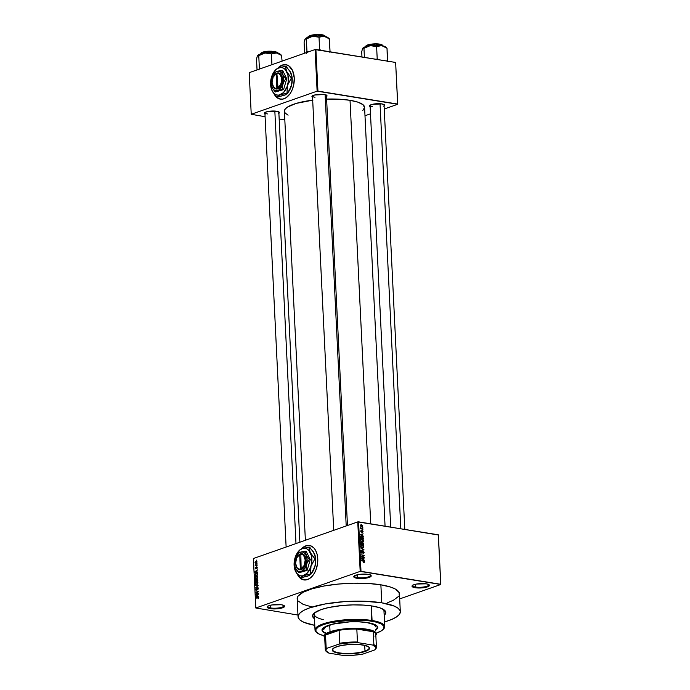 <?xml version="1.0" encoding="UTF-8"?>
<svg xmlns="http://www.w3.org/2000/svg" width="690" height="690" viewBox="0 0 690 690"><rect width="100%" height="100%" fill="white"/><g stroke="black" fill="none" stroke-linecap="round" stroke-linejoin="round"><path stroke-width="1.03" d="M412.62 585.344A8.142 2.044 177.2 0 0 415.509 587.035L415.173 587.725A8.729 2.191 -2.8 0 1 412.275 585.62A8.729 2.191 -2.8 0 1 426.273 583.835L416.639 584.025L413.051 585.094L412.042 586.388L416.588 587.906L424.807 587.535L429.396 585.603L428.421 584.395L426.273 583.835A8.729 2.191 -2.8 0 1 429.111 584.801A8.729 2.191 -2.8 0 1 425.48 587.406A8.729 2.191 -2.8 0 1 415.173 587.725L415.509 587.035A8.142 2.044 -2.8 0 1 412.56 585.62A8.142 2.044 -2.8 0 1 412.62 585.344M267.78 606.269A8.142 2.044 177.2 0 0 270.678 607.959L270.333 608.658A8.729 2.191 -2.8 0 1 267.444 606.553A8.729 2.191 -2.8 0 1 281.434 604.759L271.8 604.949L268.212 606.018L267.211 607.312L271.748 608.83L279.968 608.459L284.556 606.536L284.237 605.691L281.434 604.759A8.729 2.191 -2.8 0 1 284.271 605.725A8.729 2.191 -2.8 0 1 280.649 608.33A8.729 2.191 -2.8 0 1 270.333 608.658L270.678 607.959A8.142 2.044 -2.8 0 1 267.72 606.545A8.142 2.044 -2.8 0 1 267.78 606.269M354.393 575.883A8.142 2.044 177.2 0 0 357.282 577.573L356.937 578.272A8.729 2.191 -2.8 0 1 354.048 576.159A8.729 2.191 -2.8 0 1 368.046 574.373L358.412 574.563L354.824 575.633L353.815 576.926L358.36 578.444L366.571 578.073L371.16 576.141L370.194 574.934L368.046 574.373A8.729 2.191 -2.8 0 1 370.884 575.339A8.729 2.191 -2.8 0 1 367.253 577.944A8.729 2.191 -2.8 0 1 356.937 578.272L357.282 577.573A8.142 2.044 -2.8 0 1 354.332 576.159A8.142 2.044 -2.8 0 1 354.393 575.883M286.048 64.705A17.448 10.919 -80.8 0 0 278.079 68.112L282.512 65.076L286.824 64.869M277.734 68.258A17.448 10.919 99.2 0 1 285.953 64.696A17.448 10.919 99.2 0 1 294.259 78.022L292.56 70.527L288.636 65.723L285.591 64.644L282.331 65.05L277.199 68.879M309.56 545.497A17.448 10.919 -80.8 0 0 301.59 548.895L306.024 545.859L310.336 545.652M301.245 549.042A17.448 10.919 99.2 0 1 309.474 545.48A17.448 10.919 99.2 0 1 317.771 558.805L317.055 554.079L315.442 550.094L313.941 548.015L311.181 545.988L308.025 545.393L305.843 545.833L300.711 549.663M370.116 105.182A6.978 1.76 177.2 0 0 372.617 106.596A6.978 1.76 -2.8 0 1 370.082 105.38A6.978 1.76 -2.8 0 1 370.116 105.182M370.151 106.674A7.564 1.906 -2.8 0 1 369.771 105.467A7.564 1.906 -2.8 0 1 381.898 103.914L372.315 104.345L369.866 105.372L369.564 106.131L370.409 106.803M312.518 95.824A6.978 1.76 177.2 0 0 315.011 97.238A6.978 1.76 -2.8 0 1 312.484 96.022A6.978 1.76 -2.8 0 1 312.518 95.824M312.544 97.316A7.564 1.906 -2.8 0 1 312.165 96.108A7.564 1.906 -2.8 0 1 324.291 94.556L314.709 94.987L312.26 96.013L311.966 96.764L312.812 97.437M264.917 112.53A6.978 1.76 177.2 0 0 267.418 113.936A6.978 1.76 -2.8 0 1 264.891 112.72A6.978 1.76 -2.8 0 1 264.917 112.53M264.951 114.014A7.564 1.906 -2.8 0 1 264.572 112.806A7.564 1.906 -2.8 0 1 276.699 111.254L267.116 111.685L264.667 112.712L264.365 113.471L265.21 114.143M357.153 574.83L357.282 577.573L357.153 574.83M270.54 605.216L270.678 607.959L270.54 605.216M415.38 584.292L415.509 587.035L415.38 584.292M314.674 612.737A34.905 8.78 177.2 0 0 323.239 619.629A34.905 8.78 -2.8 0 1 314.243 614.255A34.905 8.78 -2.8 0 1 314.674 612.737M384.183 615.342A36.648 9.22 -2.8 0 0 384.408 610.115L384.408 610.115A36.648 9.22 -2.8 0 0 372.497 606.062L363.302 605.078L352.892 604.889L342.162 605.501L328.949 607.476L320.962 609.65L314.192 613.134L312.579 615.885L314.459 618.749A36.648 9.22 -2.8 0 1 313.717 613.574A36.648 9.22 -2.8 0 1 372.497 606.062L379.69 607.743L384.244 609.986L385.788 612.591L384.175 615.342M400.312 611.737L399.432 593.745A51.189 12.877 177.2 0 0 380.871 584.818L381.751 602.81A51.189 12.877 -2.8 0 1 400.312 611.737A51.189 12.877 -2.8 0 1 384.503 621.94L391.601 619.491L396.353 617.05L399.294 614.497L400.312 611.944L400.088 610.684L398.165 608.295L394.361 606.13L381.751 602.81L380.871 584.818L368.029 583.447L353.487 583.188L338.497 584.042L324.352 585.957L312.268 588.751L303.289 592.192L298.184 595.979L297.433 597.264L297.399 599.8M362.811 110.486L364.579 107.468L362.888 104.613L357.894 102.154L350.028 100.309L370.737 523.822L350.028 100.309L339.954 99.239L326.62 99.084A40.141 10.091 177.2 0 1 350.028 100.309A40.141 10.091 177.2 0 1 364.579 107.312L385.063 526.142M326.499 96.626L326.499 96.626A7.564 1.906 -2.8 0 0 326.75 95.392A7.564 1.906 -2.8 0 0 324.291 94.556L326.724 95.367L327 96.091L326.137 96.842M438.383 535L440.798 584.482L399.683 598.911L440.798 584.482L438.305 534.793L440.72 584.283L360.999 571.329L358.576 521.838L438.383 535M357.756 521.899L360.18 571.38L255.809 608.002L253.385 558.52L357.756 521.899L438.305 534.793L440.798 584.482L360.18 571.38L360.999 571.329L358.576 521.838L357.756 521.899L253.385 558.52L255.809 608.002L360.18 571.38L357.756 521.899M297.269 574.089L299.4 577.383L303.186 579.781L306.403 579.876L309.646 578.487L313.527 574.563L315.779 570.397L317.538 563.868L317.771 558.805A17.448 10.919 99.2 0 1 303.876 579.928A17.448 10.919 99.2 0 1 297.416 574.408M256.973 561.867L256.585 561.177L255.602 561.367L255.136 562.988L255.878 563.256L256.853 562.479L256.973 561.867L255.93 561.212L255.015 562.548L256.042 563.204L256.973 561.867M257.077 564.817L255.671 565.222L255.222 564.687L255.214 565.835L257.094 565.17L255.222 564.687L255.214 565.835L257.077 564.817M257.249 567.611L256.49 567.008L255.714 568.586L255.697 567.352L255.472 568.845L256.188 568.672L256.663 567.301L256.689 568.698L257.103 568.301L256.602 566.956L255.818 568.586L255.8 567.292L255.3 568.31L255.878 568.931L256.663 567.301L256.689 568.698L257.249 567.611L256.602 566.956M257.525 573.994L257.042 573.045L255.602 573.381L254.989 575.952L257.577 575.037L257.525 573.994L256.154 573.097L254.964 574.365L254.989 575.952L257.577 575.037L257.525 573.994M257.81 579.807L257.301 578.945L255.576 579.66L255.274 581.825L257.87 580.92L256.999 578.988L255.826 579.505L255.274 581.825L257.87 580.92L257.81 579.807M258.095 585.551L255.447 585.336L257.801 585.853L255.576 587.871L258.095 585.551L255.447 585.336L257.801 585.853L255.576 587.871L258.095 585.551M258.465 593.184L256.395 593.918L258.379 591.295L255.783 592.201L257.879 591.83L255.895 594.452L258.483 593.547L256.395 593.918L258.379 591.295L255.783 592.201L257.879 591.83L255.895 594.452L258.465 593.184M258.569 598.342L258.388 597.135L256.059 597.825L258.25 597.497L258.034 598.748L258.724 597.721L257.819 597.212L256.076 598.187L258.207 597.488L257.957 598.773L258.569 598.342M258.612 596.186L257.827 596.151L257.767 594.909L258.509 593.952L255.973 596.005L258.629 596.557L257.827 596.151L257.767 594.909L258.509 593.952L255.99 596.384L258.612 596.186M258.267 588.415L257.896 587.578L257.275 587.656L256.197 589.829L256.188 588.13L255.8 590.028L256.628 590.028L257.482 587.914L257.965 588.665L257.448 589.907L258.233 588.924L257.465 587.561L256.361 589.821L255.912 589.295L256.335 588.061L255.611 589.407L256.37 590.174L257.482 587.914L257.965 588.484L257.448 589.907L258.267 588.415M257.637 583.964L257.551 581.911L255.593 582.696L255.498 584.335L256.887 584.585L257.991 582.8L257.551 581.911L256.602 581.886L255.335 583.731L256.766 584.628L257.637 583.964M257.353 578.091L257.258 576.029L255.309 576.814L255.214 578.453L256.594 578.712L257.706 576.918L257.258 576.029L256.309 576.003L255.05 577.849L256.482 578.755L257.353 578.091M257.43 572.053L256.646 572.019L256.585 570.777L257.327 569.828L254.791 571.872L257.456 572.433L256.646 572.019L257.327 569.828L254.808 572.252L257.43 572.053M257.129 565.835L256.775 566.326L257.129 565.835M257.008 563.385L256.654 563.868L257.008 563.385M256.844 560.013L256.49 560.496L256.844 560.013M297.977 615.049L255.809 608.002L297.977 615.049M362.845 527.402L362.414 527.686L362.845 527.402M362.966 529.86L362.535 530.144L362.966 529.86M363.268 536.078L362.319 535.613L362.259 534.379L363.164 533.844L360.085 534.483L363.285 536.449L362.319 535.613L362.259 534.379L363.164 533.844L360.085 534.483L363.268 536.078M361.879 539.321L360.335 540.434L362.052 542.081L363.207 541.831L363.501 540.65L362.466 539.485L360.715 539.52L360.387 540.779L360.965 541.633L362.604 542.099L363.552 540.96L363.018 539.856L361.017 539.364M362.164 545.195L360.62 546.316L362.336 547.964L363.492 547.713L363.794 546.523L362.75 545.367L361.129 545.316L360.637 546.489L361.25 547.515L362.837 547.981L363.837 546.834L363.311 545.738L361.301 545.238M361.784 551.068L360.896 551.991L361.81 553.147L363.173 551.543L363.742 552.362L363.113 553.466L364.113 552.448L362.923 551.181L361.595 552.716L361.603 551.06L360.939 551.569L361.06 552.612L362.112 553.139L363.285 551.577L363.742 552.293L363.311 553.475L364.113 552.448L363.147 551.189L361.802 552.793L361.353 551.103M364.449 560.202L363.501 559.745L363.44 558.503L364.346 557.977L361.258 558.607L364.467 560.582L363.501 559.745L363.44 558.503L364.346 557.977L361.258 558.607L364.449 560.202M364.372 562.281L364.173 561.013L361.353 560.427L364.044 561.324L363.63 562.376L364.57 561.755L363.483 560.78L361.37 560.789L363.94 561.255L363.63 562.376L364.372 562.281L363.63 562.376M364.303 557.21L361.793 556.804L364.208 555.321L361.077 554.803L363.604 555.571L361.189 557.054L364.32 557.563L361.793 556.804L364.234 555.7L361.077 554.803L363.604 555.571L361.189 557.054L364.303 557.21M363.932 549.576L360.741 547.938L363.57 549.714L360.861 550.473L363.949 549.921L360.741 547.938L363.57 549.714L360.861 550.473L363.932 549.576M361.258 542.461L360.654 542.676L361.258 542.461L360.568 544.427L363.708 544.936L363.544 543.263L362.673 542.59L360.689 542.633L360.568 544.427L363.708 544.936L362.673 542.59L360.922 542.487M363.363 538.01L362.259 536.544L360.301 536.872L360.284 538.554L363.414 539.062L363.363 538.01L361.715 536.397L360.266 536.993L360.284 538.554L363.414 539.062L363.363 538.01M363.095 531.654L362.181 530.653L361.293 531.809L361.344 530.558L360.879 530.714L361.293 532.163L362.664 531.214L362.474 532.404L363.095 531.654L362.319 530.662L361.362 531.826L361.344 530.558L360.732 531.283L361.422 532.197L362.388 531.033L362.405 532.404L363.095 531.654L362.405 532.404M362.914 528.833L360.603 527.859L360.654 528.825L362.931 529.195L360.68 527.712L360.654 528.825L362.914 528.833M361.56 524.711L360.456 525.521L361.681 526.712L362.811 525.901L361.362 524.685L360.49 525.771L362.078 526.737L362.811 525.901L360.922 524.736M315.08 49.551L317.115 91.166L251.238 114.281L249.202 72.666L315.08 49.551L395.629 62.454L397.664 104.061L317.935 91.106L315.899 49.499L395.629 62.454L397.742 104.268L384.244 109.003L397.742 104.268L395.629 62.454L397.742 104.268L317.115 91.166L317.935 91.106L315.899 49.499L315.08 49.551L249.202 72.666L251.238 114.281L317.115 91.166L315.08 49.551M273.749 93.305L275.888 96.6L279.666 98.989L282.891 99.084L286.134 97.704L290.016 93.78L292.267 89.605L293.733 84.775L294.259 78.022A17.448 10.919 99.2 0 1 280.356 99.144A17.448 10.919 99.2 0 1 273.904 93.624M284.823 119.931L279.174 119.008L284.823 119.931M265.081 116.722L251.238 114.281L265.081 116.722M370.495 113.824L364.984 115.756L370.495 113.824M278.536 113.539L279.407 112.418L276.699 111.254A7.564 1.906 -2.8 0 1 279.157 112.091A7.564 1.906 -2.8 0 1 278.898 113.333M383.735 106.2L384.606 105.078L381.898 103.914A7.564 1.906 -2.8 0 1 384.356 104.751A7.564 1.906 -2.8 0 1 384.097 105.993M312.975 100.119L296.234 103.397L287.497 107.071L285.194 109.072L284.392 111.073L285.143 113.013L288.084 115.178M383.976 104.509A6.978 1.76 -2.8 0 1 384.028 104.699L404.797 529.351M278.777 111.849A6.978 1.76 -2.8 0 1 278.829 112.039L299.874 542.211M326.379 95.151A6.978 1.76 -2.8 0 1 326.43 95.341L347.467 525.513M312.691 100.154A40.141 10.091 177.2 0 0 284.401 111.237L305.377 540.279M387.72 602.646L393.317 600.3L398.415 596.505M399.174 595.22L399.208 592.693L395.612 589.182L390.911 587.164L380.871 584.818A51.189 12.877 177.2 0 0 326.232 585.629A51.189 12.877 177.2 0 0 297.174 598.748L298.054 616.739A51.189 12.877 -2.8 0 1 327.112 603.621A51.189 12.877 -2.8 0 1 381.751 602.81L364.191 601.232L344.345 601.628L325.231 603.948L309.767 607.83L304.169 610.184L300.305 612.694L298.313 615.264L298.278 617.792L300.202 620.181L304.005 622.346L314.787 625.347A51.189 12.877 -2.8 0 1 298.054 616.739M298.123 601.016L303.126 604.354L312.027 606.993M383.381 609.382A34.905 8.78 -2.8 0 1 383.959 610.848L384.727 626.589A34.905 8.78 -2.8 0 1 383.355 629.202M428.74 584.551A8.142 2.044 -2.8 0 1 428.826 584.818A8.142 2.044 -2.8 0 1 424.203 586.905A8.142 2.044 -2.8 0 1 415.509 587.035A8.142 2.044 177.2 0 0 424.678 586.819A8.142 2.044 177.2 0 0 428.74 584.551M283.909 605.484A8.142 2.044 -2.8 0 1 283.995 605.751A8.142 2.044 -2.8 0 1 279.372 607.83A8.142 2.044 -2.8 0 1 270.678 607.959A8.142 2.044 177.2 0 0 279.847 607.752A8.142 2.044 177.2 0 0 283.909 605.484M370.513 575.098A8.142 2.044 -2.8 0 1 370.599 575.357A8.142 2.044 -2.8 0 1 365.976 577.444A8.142 2.044 -2.8 0 1 357.282 577.573A8.142 2.044 177.2 0 0 366.45 577.366A8.142 2.044 177.2 0 0 370.513 575.098M364.199 561.677L363.57 562.005M362.785 561.022L363.483 560.78L362.785 561.022M364.139 561.91L364.57 561.755L364.139 561.91M361.275 558.822L364.346 557.977L361.275 558.822M363.13 559.564L361.275 558.934L363.078 558.572L362.724 559.711L361.595 558.822L363.078 558.572L363.13 559.564M363.518 555.562L364.208 555.321L363.518 555.562M362.742 555.968L364.234 555.7L361.18 556.925L362.742 555.968M361.18 557.011L361.793 556.804L361.18 557.011M363.113 553.466L363.596 553.432M363.742 552.362L363.052 553.104M362.621 552.345L363.173 551.543M361.267 552.043L361.836 551.431M361.353 552.949L361.802 552.793L361.353 552.949M361.396 552.983L361.914 552.802M363.147 551.189L362.431 551.612M360.948 552.129L361.663 551.707M360.861 550.404L363.57 549.714L360.861 550.404M362.336 547.964L363.397 547.782M362.353 547.36L361.914 548.3M362.328 547.61L360.637 546.489L361.474 545.592L360.672 545.868L362.172 545.548L363.475 546.782L361.758 547.808L362.328 547.61L361.137 546.894L361.275 545.695L362.586 545.661L363.432 546.514L363.251 547.403L361.491 548.093M362.673 542.59L361.931 542.952M361.853 544.281L360.56 544.255L361.327 542.832L361.853 544.281L360.922 544.134L361.396 542.84L361.853 544.281M360.887 543.504L361.327 542.832M363.32 544.522L361.526 544.582L362.699 542.952L363.32 544.522L362.224 544.341L362.699 542.952L363.32 544.522M362.052 542.081L363.113 541.909M362.069 541.477L361.629 542.426M362.034 541.728L360.353 540.615L361.18 539.709L360.387 539.994L361.888 539.675L363.182 540.9L361.465 541.926L362.034 541.728L360.853 541.012L360.991 539.813L362.302 539.778L363.095 540.511L362.966 541.521L361.206 542.219M360.792 536.441L360.266 536.993M360.292 536.898L361.715 536.397L360.292 536.898M363.035 538.64L360.275 538.381L360.232 537.26L362.5 537.027L363.035 538.64L362.345 538.881L363.035 538.64L360.629 538.252L360.594 537.493L362.31 536.923L363.035 538.64M360.094 534.69L363.164 533.844L360.094 534.69M361.948 535.44L360.094 534.802L361.896 534.44L361.543 535.578L360.413 534.69L361.896 534.44L361.948 535.44M362.768 531.576L362.345 532.042M361.595 531.593L362.078 531.421L361.595 531.593M361.422 532.197L362.078 531.421M361.344 530.558L360.732 531.283M362.319 530.662L361.655 531.36M360.577 528.023L361.008 527.867L360.577 528.023M360.646 528.721L361.267 528.505L360.646 528.721M361.043 528.885L361.733 528.644L361.043 528.885M361.681 526.712L362.336 526.686M361.663 526.349L360.473 525.694L361.603 525.073L362.491 525.84L361.129 526.539L361.663 526.349L360.775 525.582L361.603 525.073L362.491 525.84L361.663 526.349L362.491 525.84M362.19 543.634L362.699 542.952M360.637 537.122L361.724 536.76M360.775 525.582L361.603 525.073M258.422 598.515L257.905 598.428L258.422 598.515M258.707 597.575L258.233 597.497L258.707 597.575M256.766 597.945L256.059 597.825L256.766 597.945M258.638 597.342L257.819 597.212L258.638 597.342M258.724 597.721L257.819 597.212M258.621 596.272L257.827 596.151L258.621 596.272M258.534 596.358L256.749 596.065L258.534 596.358M257.517 596.134L256.249 596.074L258.043 596.358L256.249 596.074L257.465 595.134L257.517 596.134L258.621 596.315L256.249 596.074L257.465 595.134L257.517 596.134M256.637 594.193L255.878 594.073L256.637 594.193M256.49 592.322L255.783 592.201L256.49 592.322M257.103 594.03L256.395 593.918L257.103 594.03M257.87 589.631L257.404 589.553L257.87 589.631M257.482 587.914L257.965 588.484M258.215 588.035L257.784 587.966M256.361 589.821L255.912 589.295M257.991 587.647L257.465 587.561L257.991 587.647M257.249 585.836L255.447 585.336L257.249 585.836M256.068 584.723L256.766 584.628M257.732 582.067L256.602 581.886L257.732 582.067M257.551 581.911L256.602 581.886M256.758 584.275L255.826 584.171L255.74 583.041L257.439 582.3L258 582.955L257.085 584.111L255.636 583.619L256.611 582.239L257.689 582.903L256.758 584.275L257.267 584.352L256.163 584.352L257.051 584.499M256.611 582.239L257.879 582.291M256.292 579.574L255.826 579.505L256.292 579.574M256.387 579.695L255.826 579.505M257.603 579.082L256.999 578.988L257.603 579.082M256.335 581.092L255.559 581.36L256.275 581.48L255.559 581.36L255.887 579.841L256.602 580.109L256.335 581.092L257.042 581.204L255.559 581.36L255.887 579.841L256.335 581.092M257.551 580.67L256.637 580.989L257.344 581.101L256.637 580.989L257.016 579.341L257.793 579.6L257.862 580.713L256.637 580.989L257.016 579.341L257.551 580.67M255.774 578.85L256.482 578.755M257.448 576.184L256.309 576.003L257.448 576.184M257.258 576.029L256.309 576.003M256.464 578.393L255.541 578.289L255.404 577.297L256.171 576.426L257.154 576.426L257.706 577.073L256.792 578.237L255.352 577.737L256.326 576.366L257.404 577.03L256.464 578.393L256.982 578.479L255.869 578.479L256.766 578.625M257.353 573.286L256.154 573.097L257.353 573.286M256.861 573.002L256.154 573.097M257.258 574.787L255.274 575.486L255.981 575.598L255.274 575.486L255.274 574.322L256.171 573.45L257.448 573.476L256.809 573.373L257.568 574.839L255.274 575.486L255.335 574.132L256.171 573.45L257.12 573.606L257.258 574.787M255.093 571.924L257.361 572.226L255.067 571.941L256.292 571.01L256.335 572.001L255.567 571.932L257.448 572.234L255.067 571.941L256.292 571.01L256.335 572.001L257.439 572.183L255.067 571.941M257.439 572.148L256.646 572.019L257.439 572.148M255.3 568.31L255.878 568.931M255.904 565.593L255.197 565.472L255.904 565.593M256.206 565.49L255.498 565.369L256.206 565.49M255.714 565.222L256.559 565.36L255.481 564.963M256.809 565.274L256.102 565.153L256.809 565.274M255.533 563.273L256.042 563.204M256.024 562.842L255.015 562.548L255.964 561.565L256.973 561.996L256.024 562.842L255.291 562.462L255.964 561.565L256.697 561.945L256.473 562.574L255.291 562.462M256.818 561.358L255.93 561.212L256.818 561.358M256.464 561.143L255.93 561.212M255.964 561.565L256.697 561.945M257.016 579.341L257.456 579.548M256.326 576.366L257.594 576.409M304.419 580.005L300.443 578.246L297.916 575.063A17.448 10.919 -80.8 0 0 303.962 579.945M280.899 99.222L276.932 97.454L274.404 94.28A17.448 10.919 -80.8 0 0 280.451 99.153M324.093 632.713L322.523 631.462L322.006 630.117L323.239 628.021L326.758 625.994L332.278 624.217L349.994 621.828L358.084 621.759L367.666 622.622A27.919 7.021 -2.8 0 1 377.784 627.495M316.632 632.471A34.905 8.78 -2.8 0 1 315.011 630.005A34.905 8.78 -2.8 0 1 334.822 621.06A34.905 8.78 -2.8 0 1 372.074 620.508A34.905 8.78 177.2 0 0 330.829 621.811A34.905 8.78 177.2 0 0 316.322 632.221L316.908 632.721A34.319 8.634 -2.8 0 1 331.174 622.475A34.319 8.634 -2.8 0 1 371.738 621.198L371.367 605.88L372.074 620.508A34.905 8.78 -2.8 0 1 384.727 626.589M324.128 635.74A34.319 8.634 -2.8 0 1 316.908 632.721M376.015 627.124L374.058 624.683L366.528 622.449A26.177 6.581 -2.8 0 1 376.015 627.02M323.722 629.573L323.722 629.573A26.177 6.581 -2.8 0 1 332.718 624.105M376.317 633.153L381.527 630.746L383.502 629.03L384.028 626.477L381.613 624.122L376.473 622.182L369.038 620.81L350.011 620.215L330.95 622.527L323.472 624.562L318.271 626.977L315.796 629.547L316.253 632.057L319.608 634.291L324.024 635.714M326.077 633.61A27.919 7.021 -2.8 0 1 322.014 630.22A27.919 7.021 -2.8 0 1 337.859 623.07A27.919 7.021 -2.8 0 1 367.666 622.622L374.541 624.433L377.266 626.253L377.646 628.297L375.627 630.393M383.105 629.478L383.649 628.926A34.905 8.78 177.2 0 0 372.074 620.508L371.738 621.198A34.319 8.634 -2.8 0 1 383.105 629.478A34.319 8.634 -2.8 0 1 376.214 633.187M322.109 630.237L324.067 632.144M375.602 629.832L377.758 627.046M323.722 629.47L325.749 626.856L333.348 623.941M322.023 629.944A27.919 7.021 177.2 0 0 326.655 633.256M382.372 45.204L374.722 43.867L367.468 45.238L375.524 44.1L382.898 45.859A8.729 2.191 177.2 0 0 376.99 44.126A8.729 2.191 177.2 0 0 367.468 45.238L367.511 46.152L363.647 47.507L362.457 48.869L361.715 51.767L361.965 56.985L361.715 51.767L362.457 48.869L363.044 47.964L363.958 48.309L364.398 57.373L363.958 48.309L370.194 45.669L367.503 46.152L367.468 45.238A8.729 2.191 177.2 0 0 365.467 46.713L367.718 44.945L365.933 46.006M387.383 61.591L387.021 48.231L386.417 47.808L387.021 48.231L387.616 60.47L386.417 60.97L387.616 60.47L387.383 61.591M385.926 47.438L383.812 46.101L380.492 45.462L370.194 45.669L376.611 46.541L377.206 58.779L378.482 59.685L377.206 58.779L376.611 46.541L381.725 45.635L386.719 47.938M377.206 58.779L375.74 59.694L377.206 58.779M363.104 47.895L362.595 48.671M366.174 45.747L366.804 45.333M367.718 44.945L376.628 43.867L382.182 45.023M363.044 47.964L363.958 48.309L370.194 45.669A11.704 2.941 177.2 0 0 362.949 48.033A11.704 2.941 177.2 0 0 362.931 48.059L362.914 48.076M375.067 46.04L376.611 46.541L381.725 45.635A11.704 2.941 177.2 0 0 370.194 45.669L375.067 46.04M386.788 47.989L385.538 46.929A11.704 2.941 177.2 0 0 381.725 45.635L387.021 48.231M380.035 103.716L400.812 528.704L380.035 103.716M346.207 525.952L325.119 94.72L346.207 525.952M295.984 543.573L274.836 111.055L295.984 543.573M364.984 651.058A18.319 4.606 177.2 0 0 368.65 646.858A18.319 4.606 -2.8 0 1 369.176 647.867A18.319 4.606 -2.8 0 1 364.984 651.058L364.7 645.314L364.984 651.058A18.319 4.606 -2.8 0 1 344.784 653.395A18.319 4.606 -2.8 0 1 332.571 649.661A18.319 4.606 -2.8 0 1 332.994 648.6A18.319 4.606 177.2 0 0 342.861 653.283A18.319 4.606 177.2 0 0 364.984 651.058L365.269 651.438L364.984 651.058M336.513 646.763A18.673 4.692 -2.8 0 1 354.738 644.322A18.673 4.692 -2.8 0 1 368.839 647.004A18.673 4.692 -2.8 0 1 365.269 651.438L356.238 653.361L343.689 653.766L335.349 652.412L333.02 651.274L332.235 649.937L334.469 647.625L340.575 645.659L349.123 644.503L358.084 644.434L365.346 645.469L369.193 647.358L369.443 648.729L368.719 649.67L365.269 651.438A18.673 4.692 -2.8 0 1 342.43 653.68A18.673 4.692 -2.8 0 1 332.822 648.764A18.673 4.692 -2.8 0 1 336.513 646.763M325.628 638.483A25.59 6.434 -2.8 0 1 325.525 635.076A25.59 6.434 -2.8 0 1 330.519 632.402L330.044 631.773A26.177 6.581 177.2 0 0 324.705 637.672A26.177 6.581 -2.8 0 1 324.059 636.327A26.177 6.581 -2.8 0 1 330.044 631.773L329.716 625.019L330.044 631.773A26.177 6.581 -2.8 0 1 358.895 628.426A26.177 6.581 -2.8 0 1 376.343 633.765A26.177 6.581 -2.8 0 1 375.834 635.171A26.177 6.581 177.2 0 0 361.448 628.581A26.177 6.581 177.2 0 0 330.044 631.773L330.519 632.402L325.525 635.076L339.092 630.315L330.519 632.402A25.59 6.434 -2.8 0 1 339.092 630.315A25.59 6.434 -2.8 0 1 356.825 629.082L373.247 631.747L366.511 629.892L356.825 629.082A25.59 6.434 -2.8 0 1 373.247 631.747A25.59 6.434 -2.8 0 1 374.998 636.068A25.59 6.434 -2.8 0 1 374.929 636.137M325.525 635.076L339.092 630.315L339.73 643.252L338.816 644.141L327.129 648.238L326.163 648.014L325.525 635.076A25.59 6.434 177.2 0 0 324.662 636.853L325.301 649.79A25.59 6.434 -2.8 0 1 326.163 648.014L325.525 635.076M326.844 651.912A25.013 6.288 -2.8 0 1 327.129 648.238L326.163 648.014A25.59 6.434 177.2 0 0 326.258 651.42L326.844 651.912A25.013 6.288 -2.8 0 0 329.018 653.145L343.154 655.448L353.254 655.267L362.966 654.06L374.644 649.963L375.722 648.66L375.757 647.367L372.764 645.055L358.628 642.761L357.454 642.011L356.825 629.082L373.247 631.747L373.877 644.676L372.764 645.055L358.628 642.761L348.519 642.942L338.816 644.141L327.129 648.238L326.051 649.549L326.016 650.834L329.018 653.145L343.154 655.448A25.013 6.288 -2.8 0 0 362.966 654.06L374.644 649.963A25.013 6.288 -2.8 0 0 375.093 649.557A25.013 6.288 -2.8 0 0 372.764 645.055L373.877 644.676A25.59 6.434 -2.8 0 1 376.421 647.289A25.59 6.434 -2.8 0 1 375.558 649.074A25.59 6.434 177.2 0 0 375.627 649.005A25.59 6.434 177.2 0 0 373.877 644.676L373.247 631.747A25.59 6.434 177.2 0 1 375.791 634.36L376.421 647.289M356.825 629.082A25.59 6.434 177.2 0 0 339.092 630.315L339.73 643.252A25.59 6.434 -2.8 0 1 357.454 642.011L356.825 629.082M326.577 651.662A25.59 6.434 -2.8 0 1 325.301 649.79M357.454 642.011A25.59 6.434 177.2 0 0 339.73 643.252L338.816 644.141A25.013 6.288 -2.8 0 1 358.628 642.761L357.454 642.011M328.319 38.079L325.24 36.484L318.625 35.889L311.199 36.535L306.041 38.148L304.859 39.511L304.109 42.409L304.635 53.216L304.109 42.409L305.446 38.605L306.351 38.942L306.955 51.189L308.792 51.759L306.955 51.189L307.671 52.155L306.955 51.189L306.472 53.285L306.955 51.189L306.351 38.942L312.596 36.311L319.013 37.174L322.782 36.182L326.836 37.2L329.415 38.873L328.811 38.45L329.415 38.873L330.018 51.112L329.113 38.58M324.774 35.846L317.124 34.509L309.87 35.88L317.918 34.742L325.292 36.501A8.729 2.191 177.2 0 0 319.392 34.767A8.729 2.191 177.2 0 0 309.87 35.88L309.913 36.794L309.87 35.88A8.729 2.191 177.2 0 0 307.869 37.355L310.12 35.587L308.327 36.648M329.786 52.233L330.018 51.112L328.811 51.612L330.018 51.112L329.786 52.233M320.885 50.327L319.608 49.421L319.013 37.174L319.608 49.421L318.133 50.336L319.608 49.421L320.885 50.327M305.498 38.537L304.989 39.313M308.568 36.38L309.206 35.975M310.12 35.587L317.417 34.5L321.902 34.767L324.585 35.664M305.446 38.605L306.351 38.942L312.596 36.311A11.704 2.941 177.2 0 0 305.351 38.675A11.704 2.941 177.2 0 0 305.325 38.7M317.46 36.682L319.013 37.174L324.128 36.277A11.704 2.941 177.2 0 0 312.596 36.311L317.46 36.682M329.19 38.631L327.931 37.571A11.704 2.941 177.2 0 0 324.128 36.277L329.415 38.873M280.727 54.786L277.647 53.19L271.023 52.587L263.606 53.233L258.448 54.846L257.258 56.209L256.516 59.107L257.042 69.914L256.516 59.107L257.258 56.209L257.844 55.304L258.759 55.648L259.354 67.887L261.191 68.457L259.354 67.887L258.759 55.648L265.003 53.009A11.704 2.941 177.2 0 0 260.07 54.122L258.759 55.648L265.003 53.009L271.412 53.88L271.938 64.688L271.412 53.88L276.535 52.975L281.52 55.278L282.089 61.125L281.52 55.278M262.269 52.587L270.325 51.44L277.699 53.199A8.729 2.191 177.2 0 0 271.791 51.465A8.729 2.191 177.2 0 0 262.269 52.587L262.312 53.492L262.269 52.587A8.729 2.191 177.2 0 0 260.277 54.053L262.269 52.587M277.173 52.544L269.523 51.207L262.416 52.302L260.734 53.346M259.354 67.887L258.879 69.983L259.354 67.887M257.905 55.235L257.396 56.019M263.684 51.948L271.429 51.207L276.983 52.362M260.975 53.087L261.605 52.673M257.844 55.304L258.759 55.648L260.07 54.122A11.704 2.941 177.2 0 0 257.75 55.373A11.704 2.941 177.2 0 0 257.732 55.398L257.75 55.373M281.589 55.338L280.338 54.269A11.704 2.941 177.2 0 0 276.535 52.975A11.704 2.941 177.2 0 0 265.003 53.009L271.412 53.88L276.535 52.975L281.822 55.571M295.984 565.714A8.142 5.097 -80.8 0 0 296.036 565.904A8.142 5.097 -80.8 0 0 300.866 569.742L300.383 569.103L299.676 554.527L296.622 557.96L295.587 563.368L297.114 567.887L298.623 569L300.383 569.103A7.564 4.735 99.2 0 1 295.932 565.533A7.564 4.735 99.2 0 1 297.381 556.614A7.564 4.735 99.2 0 1 299.676 554.527L300.098 554.036A8.142 5.097 -80.8 0 0 297.597 556.304A8.142 5.097 -80.8 0 0 297.485 556.459M295.165 558.883L295.165 558.891A9.893 6.184 99.2 0 1 296.898 555.131A9.893 6.184 99.2 0 1 300.383 552.198L302.824 552.078L304.963 553.432L306.481 556.062L307.136 559.547L306.127 565.826L304.402 568.931L302.134 570.949L299.667 571.562L298.106 571.139L296.139 569.328L294.889 566.361L296.252 569.535L298.865 572.778L301.314 571.32A9.893 6.184 99.2 0 1 295.63 568.448A9.893 6.184 99.2 0 1 295.001 566.792A9.893 6.184 99.2 0 1 295.165 558.891L294.552 562.695L294.889 566.361L296.252 569.535L298.865 572.778L301.314 571.32L306.127 570.233L306.205 566.059L307.024 563.238L309.293 559.4L310.267 559.556L307.102 570.389L306.127 570.233L306.205 566.059L307.024 563.238L309.293 559.4L306.067 555.062L305.187 551.112L306.162 551.275L310.267 559.556L309.293 559.4L306.688 556.166L305.187 551.112L299.52 552.543L297.071 554.872L298.313 553.285L300.383 552.198A9.893 6.184 99.2 0 1 306.067 555.062A9.893 6.184 99.2 0 1 306.532 564.627A9.893 6.184 99.2 0 1 301.314 571.32L307.102 570.389L298.865 572.778L307.102 570.389L310.267 559.556L306.162 551.275L301.409 551.879L298.77 553.095L296.07 556.554L294.837 560.306M294.518 560.056L294.975 558.055A13.964 8.737 99.2 0 0 294.742 569.216A13.964 8.737 99.2 0 0 295.639 571.553L300.193 577.668L303.66 575.598A13.964 8.737 99.2 0 1 295.639 571.553L294.604 568.603L297.183 573.856L300.21 575.77L302.496 575.891L307.007 573.381L310.448 567.853L311.751 562.591L311.406 555.605L308.81 550.361L306.869 548.861L304.661 548.265L302.341 548.61L300.064 549.878L296.252 554.769L294.535 559.823L294.104 563.437L295.044 570.147L296.502 573.088L300.193 577.668L303.66 575.598L310.448 574.071L311.018 566.154L314.916 558.779L315.442 558.866L315.58 560.789L314.873 566.783L310.974 574.158L307.507 576.228L300.719 577.754L308.723 575.736L310.974 574.158L312.423 572.088A13.964 8.737 -80.8 0 0 314.873 566.783A13.964 8.737 -80.8 0 0 315.106 555.623A13.964 8.737 -80.8 0 0 315.071 555.51M294.975 558.063L294.975 558.055A13.964 8.737 99.2 0 1 297.424 552.75A13.964 8.737 99.2 0 1 302.341 548.61L309.129 547.084L302.341 548.61A13.964 8.737 99.2 0 1 310.362 552.656L309.146 548.369L309.129 547.084L309.655 547.17L314.209 553.285L315.425 557.572L315.442 558.866L314.916 558.779L311.242 554.217L309.732 551.163L309.129 547.084L313.329 551.724L315.425 557.572L315.339 564.748L314.174 568.741L312.182 572.441M302.341 548.61L299.426 550.146L297.675 552.388L299.426 550.146L302.341 548.61M310.362 552.656A13.964 8.737 99.2 0 1 311.018 566.154L314.916 558.779L310.362 552.656M308.559 574.391L310.448 574.071L311.018 566.154A13.964 8.737 99.2 0 1 303.66 575.598L308.559 574.391M314.838 554.777L315.097 555.597M312.415 572.105L315.313 565.015L315.735 559.616L315.261 556.226M314.804 554.691L313.493 552.043M306.343 576.521L307.507 576.228M297.468 556.485L300.831 553.751L303.609 554.337L305.532 557.184L305.808 562.945L304.23 567.025L300.866 569.759L298.089 569.181L296.027 565.878M300.098 554.036L300.831 553.751L301.125 568.845L304.178 565.412L305.213 559.995L303.686 555.476L302.177 554.372L300.417 554.268A7.564 4.735 99.2 0 1 305.213 559.995A7.564 4.735 99.2 0 1 301.125 568.845L301.599 569.483A8.142 5.097 -80.8 0 0 306.032 559.935A8.142 5.097 -80.8 0 0 300.831 553.777L301.125 568.845L301.599 569.5L300.866 569.759L300.383 569.103L299.676 554.527L300.098 554.036M272.472 84.93A8.142 5.097 -80.8 0 0 272.524 85.12A8.142 5.097 -80.8 0 0 277.346 88.95L276.155 73.735L273.111 77.168L272.076 82.584L273.602 87.104L275.112 88.217L276.871 88.32A7.564 4.735 99.2 0 1 272.412 84.749A7.564 4.735 99.2 0 1 273.861 75.831A7.564 4.735 99.2 0 1 276.155 73.735L276.578 73.252A8.142 5.097 -80.8 0 0 274.077 75.512A8.142 5.097 -80.8 0 0 273.973 75.676L275.638 73.83L278.286 72.898L280.865 74.279L282.012 76.4L282.495 80.652L281.925 83.628L279.036 88.113L277.346 88.975L276.871 88.32L276.155 73.735L277.32 72.968L276.897 73.476L277.613 88.053L280.657 84.629L281.684 80.592L281.546 77.884L280.174 74.692L278.656 73.58L276.897 73.476A7.564 4.735 99.2 0 1 281.701 79.212A7.564 4.735 99.2 0 1 277.613 88.053L278.087 88.691A8.142 5.097 -80.8 0 0 282.512 79.152A8.142 5.097 -80.8 0 0 277.32 72.985L276.897 73.476L278.087 88.691L276.38 89.044L274.577 88.389L272.515 85.086M271.653 78.099L271.653 78.108A9.893 6.184 99.2 0 1 273.387 74.348A9.893 6.184 99.2 0 1 276.863 71.415L279.312 71.294L281.451 72.648L282.969 75.27L283.625 78.763L283.323 82.593L282.115 86.172L278.622 90.157L276.155 90.778L274.594 90.356L272.628 88.544L271.377 85.577L272.731 88.751L275.345 91.994L277.803 90.528A9.893 6.184 99.2 0 1 272.119 87.665A9.893 6.184 99.2 0 1 271.489 86.008A9.893 6.184 99.2 0 1 271.653 78.099L271.032 81.912L271.377 85.577L272.731 88.751L275.345 91.994L277.803 90.528L282.615 89.45L282.684 85.275L283.512 82.446L285.781 78.617L286.747 78.772L283.581 89.605L282.615 89.45L282.684 85.275L283.512 82.446L285.781 78.617L282.546 74.279L281.675 70.328L282.65 70.484L286.747 78.772L285.781 78.617L283.176 75.383L281.675 70.328L276 71.76L273.559 74.089L274.801 72.493L276.863 71.415A9.893 6.184 99.2 0 1 282.546 74.279A9.893 6.184 99.2 0 1 283.021 83.835A9.893 6.184 99.2 0 1 277.803 90.528L283.581 89.605L275.345 91.994L283.581 89.605L286.747 78.772L282.65 70.484L277.897 71.096L275.25 72.312L272.55 75.771L271.325 79.523M271.006 79.272L271.463 77.271A13.964 8.737 99.2 0 0 271.23 88.432A13.964 8.737 99.2 0 0 272.119 90.769L276.681 96.885L280.14 94.815A13.964 8.737 99.2 0 1 272.119 90.769L271.092 87.82L272.119 90.769L274.603 93.926L276.69 94.979L278.976 95.108L283.495 92.598L286.937 87.061L288.239 81.8L287.894 74.813L285.298 69.569L283.357 68.077L281.149 67.473L277.673 68.344L275.474 70.044L272.032 75.581L270.592 82.645L271.532 89.364L272.99 92.296L276.681 96.885L280.14 94.815L286.937 93.288L287.506 85.37L291.404 77.987L291.93 78.073L292.068 80.006L291.361 85.991L287.463 93.374L283.995 95.444L277.207 96.971L285.212 94.953L287.463 93.374L288.912 91.304A13.964 8.737 -80.8 0 0 291.361 85.991A13.964 8.737 -80.8 0 0 291.585 74.839A13.964 8.737 -80.8 0 0 291.56 74.727M271.463 77.271A13.964 8.737 99.2 0 1 273.904 71.967A13.964 8.737 99.2 0 1 278.82 67.827L285.617 66.292L278.82 67.827A13.964 8.737 99.2 0 1 286.85 71.872L285.634 67.585L285.617 66.292L286.143 66.378L290.697 72.502L291.913 76.788L291.93 78.073L291.404 77.987L287.73 73.433L286.221 70.38L285.617 66.292L289.817 70.941L291.913 76.788L291.827 83.964L290.663 87.958L288.662 91.658M278.82 67.827L275.914 69.354L274.154 71.605L275.914 69.354L278.82 67.827M286.85 71.872A13.964 8.737 99.2 0 1 287.506 85.37L291.404 77.987L286.85 71.872M285.048 93.607L286.937 93.288L287.506 85.37A13.964 8.737 99.2 0 1 280.14 94.815L285.048 93.607M291.327 73.994L291.534 74.632M288.894 91.322L291.792 84.232L292.232 80.618L291.749 75.443M291.292 73.899L289.981 71.26M282.831 95.729L283.995 95.444M412.81 585.068L412.275 585.62M267.979 606.001L267.444 606.553M354.582 575.607L354.048 576.159M370.306 104.915L369.771 105.467M312.699 95.556L312.165 96.108M265.107 112.254L264.572 112.806M278.57 111.599L279.157 112.091M326.163 94.892L326.75 95.392M383.769 104.259L384.356 104.751M364.018 561.996L363.587 562.143M362.974 551.56L362.379 551.767M361.543 551.465L360.913 551.681M362.026 552.785L361.413 553M361.094 542.84L360.516 543.039M362.448 542.961L360.965 543.487M361.017 536.777L359.533 537.294M362.259 531.041L361.681 531.248M361.25 530.946L360.732 531.119M361.448 531.826L361.008 531.981M361.086 525.09L360.465 525.306M362.172 526.332L360.689 526.858M257.646 587.897L258.198 587.984M256.206 589.838L256.723 589.916M256.059 579.824L256.611 579.911M257.232 579.315L257.758 579.402M256.766 567.292L257.215 567.361M255.749 568.595L256.188 568.664M255.671 565.222L256.551 565.36M255.628 562.902L256.404 563.023M256.361 561.513L256.93 561.608M370.297 574.839L370.884 575.339M283.685 605.225L284.271 605.725M428.524 584.301L429.111 584.801M314.243 614.255L315.011 630.005M321.98 629.659L322.014 630.22M365.476 46.756C365.062 46.497 365.778 45.902 367.623 44.953C372.126 43.401 382.527 43.254 382.898 45.911M370.082 105.38L390.713 527.065M333.727 530.334L312.484 96.022M264.891 112.72L286.126 547.032M375.627 649.005L375.093 649.557M307.869 37.398C307.455 37.139 308.171 36.535 310.017 35.595C314.519 34.043 324.93 33.896 325.301 36.544M277.699 53.251C280.062 52.164 268.436 49.809 262.424 52.293C260.579 53.242 259.863 53.837 260.277 54.105M297.424 552.75L297.977 551.931M296.898 555.131L297.295 554.553M273.904 71.967L274.465 71.148M273.387 74.348L273.775 73.761"/></g></svg>
